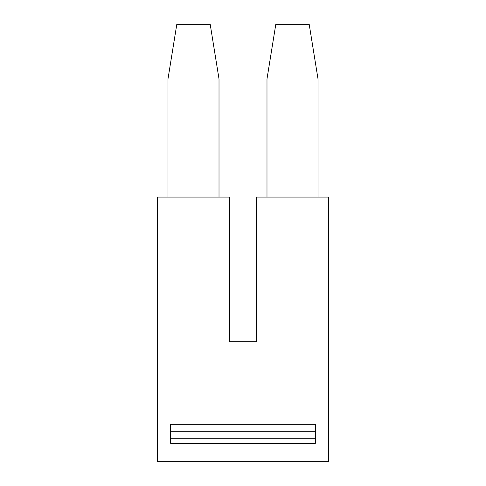 <?xml version="1.0" encoding="UTF-8"?>
<svg xmlns="http://www.w3.org/2000/svg" width="486" height="486" viewBox="0 0 486 486"><rect width="100%" height="100%" fill="white"/><g stroke="black" fill="none" stroke-linecap="round" stroke-linejoin="round"><path stroke-width="0.36" stroke-dasharray="2.43 1.82" d="M315.347 431.24L315.347 424.308L315.347 431.24L170.653 431.24L170.653 424.308L315.347 424.308L315.347 443.311L315.347 438.208L170.653 438.208L170.653 424.308L170.653 443.311L170.653 438.208L170.653 443.311L315.347 443.311L315.347 431.24L315.347 438.208M170.653 438.208L170.653 431.24M210.195 24.3L176.807 24.3L167.992 78.926L167.992 197.073L219.01 197.073L219.01 78.926L210.195 24.3M309.193 24.3L275.805 24.3L266.99 78.926L266.99 197.073L318.008 197.073L318.008 78.926L309.193 24.3M266.99 197.073L318.008 197.073M167.992 197.073L219.01 197.073M229.671 197.073L229.671 341.761L256.329 341.761L256.329 197.073L328.67 197.073L328.67 461.7L157.33 461.7L157.33 197.073L229.671 197.073"/><path stroke-width="0.73" d="M315.347 424.308L315.347 443.311L170.653 443.311L170.653 424.308L315.347 424.308M170.653 431.24L315.347 431.24M170.653 438.208L315.347 438.208M219.01 197.073L219.01 78.926L210.195 24.3L176.807 24.3L167.992 78.926L167.992 197.073M318.008 197.073L318.008 78.926L309.193 24.3L275.805 24.3L266.99 78.926L266.99 197.073M229.671 197.073L229.671 341.761L256.329 341.761L256.329 197.073L328.67 197.073L328.67 461.7L157.33 461.7L157.33 197.073L229.671 197.073"/></g></svg>
